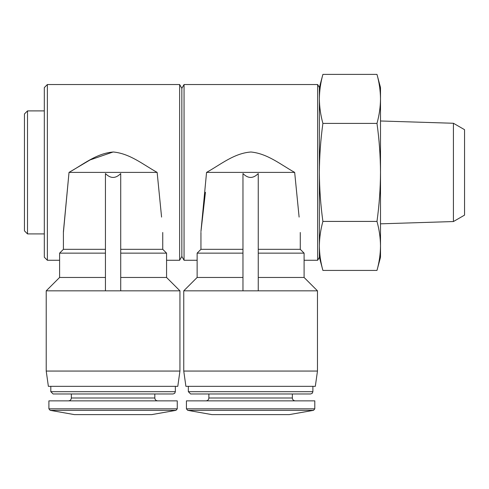 <?xml version="1.0" encoding="UTF-8"?>
<svg xmlns="http://www.w3.org/2000/svg" width="489" height="489" viewBox="0 0 489 489"><rect width="100%" height="100%" fill="white"/><g stroke="black" fill="none" stroke-linecap="round" stroke-linejoin="round"><path stroke-width="0.73" d="M59.597 260.27L47.372 260.27L47.372 84.536L179.64 84.536L179.64 260.27L166.566 260.27M63.417 232.336L69.022 172.403L63.411 231.597L63.417 249.323L105.441 249.323M161.578 217.085L157.14 172.403C143.081 164.561 130.043 153.632 113.43 152C96.663 153.173 83.209 164.506 69.022 172.403L90.117 159.915L113.081 152M120.722 290.833L179.94 290.833L179.94 371.059L46.223 371.059L46.223 290.833L105.441 290.833L105.441 173.546C110.532 178.723 115.63 178.723 120.722 173.546L120.722 290.833L105.441 290.833M46.223 290.833L59.597 277.465L105.441 277.465M120.722 277.465L166.566 277.465L179.94 290.833M48.374 386.341L46.223 371.059L48.374 386.341L177.788 386.341L179.94 371.059L177.788 386.341M197.128 260.27L184.053 260.27L184.053 84.536L317.661 84.536L317.661 260.27L304.097 260.27M299.109 217.085L294.671 172.403C280.613 164.561 267.575 153.632 250.961 152C234.194 153.173 220.741 164.506 206.554 172.403L200.942 231.597L205.441 192.269M258.253 290.833L317.471 290.833L317.471 371.059L183.754 371.059L183.754 290.833L242.972 290.833L242.972 173.546C248.064 178.723 253.161 178.723 258.253 173.546L258.253 290.833L242.972 290.833M183.754 290.833L197.128 277.465L242.972 277.465M258.253 277.465L304.097 277.465L317.471 290.833M183.754 371.059L185.906 386.341L315.319 386.341L317.471 371.059M376.982 221.413C379.25 229.585 380.424 237.752 380.503 245.918L380.503 257.293L376.982 270.423C379.25 262.257 380.424 254.091 380.503 245.918C380.424 254.091 379.25 262.257 376.982 270.423L322.899 270.423L319.378 257.293L319.378 245.918C319.458 254.091 320.631 262.257 322.899 270.423C320.631 262.257 319.458 254.091 319.378 245.918L319.378 87.519L322.899 74.389C320.631 82.555 319.458 90.722 319.378 98.894C319.458 107.06 320.631 115.227 322.899 123.399L376.982 123.399C379.244 139.597 380.418 155.93 380.503 172.403C380.418 188.748 379.244 205.08 376.982 221.413L322.899 221.413C320.637 205.215 319.464 188.882 319.378 172.403C319.464 156.064 320.637 139.732 322.899 123.393M319.378 245.918C319.458 237.752 320.631 229.585 322.899 221.413M184.053 260.27L181.847 256.45L181.847 88.356L184.053 84.536M47.372 260.27L44.316 257.214L44.316 87.592L47.372 84.536M44.316 233.913L27.506 233.913L27.506 110.899L44.316 110.899M27.506 233.913L24.45 230.857L24.45 113.955L27.506 110.899M380.503 245.918L380.503 87.519L376.982 74.389C379.25 82.555 380.424 90.722 380.503 98.894C380.424 90.722 379.25 82.555 376.982 74.389L322.899 74.389M380.503 98.894C380.424 107.06 379.25 115.227 376.982 123.399M453.425 221.548L453.425 123.265L464.55 129.683L464.55 215.129L453.425 221.548L380.503 223.828M258.253 249.323L300.277 249.323L304.097 253.143L258.253 253.143M197.128 277.465L197.128 253.143L200.948 249.323L242.972 249.323M197.128 253.143L242.972 253.143M206.554 172.403L294.671 172.403M211.933 414.611L187.697 410.338L313.528 410.338L289.292 414.611L211.933 414.611L187.697 410.338L186.431 408.835L186.431 400.858L314.794 400.858L314.794 408.835L186.431 408.835M190.637 393.981L188.344 391.689L190.637 393.981L310.588 393.981L208.876 393.981L208.876 397.997C208.705 399.733 207.752 400.693 206.01 400.858M188.338 391.689L188.338 386.341M292.349 393.981L310.588 393.981L292.349 393.981L292.349 397.997C292.501 399.721 293.461 400.674 295.215 400.858M120.722 249.323L162.745 249.323L166.566 253.143L120.722 253.143M63.417 249.323L59.597 253.143L105.441 253.143M69.022 172.403L157.14 172.403M151.761 414.611L74.401 414.611L50.165 410.338L48.9 408.835L48.9 400.858L177.262 400.858L177.262 408.835L48.9 408.835L50.165 410.338L175.997 410.338L177.262 408.835L175.997 410.338L151.761 414.611L175.997 410.338M157.684 400.858C155.93 400.674 154.97 399.721 154.817 397.997L71.345 397.997C71.174 399.733 70.22 400.693 68.478 400.858C70.22 400.693 71.174 399.733 71.345 397.997L71.345 393.981M53.105 393.981L173.057 393.981L154.817 393.981L173.057 393.981L154.817 393.981L154.817 397.997M53.099 393.981L50.807 391.689L50.807 386.341M74.401 414.611L50.165 410.338M208.876 397.997L292.349 397.997M188.344 391.689L312.887 391.689L312.226 393.303L310.594 393.981M50.807 391.689L175.355 391.689L174.695 393.303L173.063 393.981M319.378 87.519L317.661 84.536M319.378 257.293L317.661 260.27M181.847 88.356L179.64 84.536M181.847 256.45L179.64 260.27M453.425 123.265L380.503 120.985M300.277 249.323L300.277 232.477M200.948 249.323L200.948 232.336M304.097 277.465L304.097 253.143M313.528 410.338L314.794 408.835L313.528 410.338L289.292 414.611M312.887 391.689L312.887 386.341M162.745 249.323L162.745 232.477M59.597 277.465L59.597 253.143M166.566 277.465L166.566 253.143M175.355 391.689L175.355 386.341L175.355 391.689"/></g></svg>

